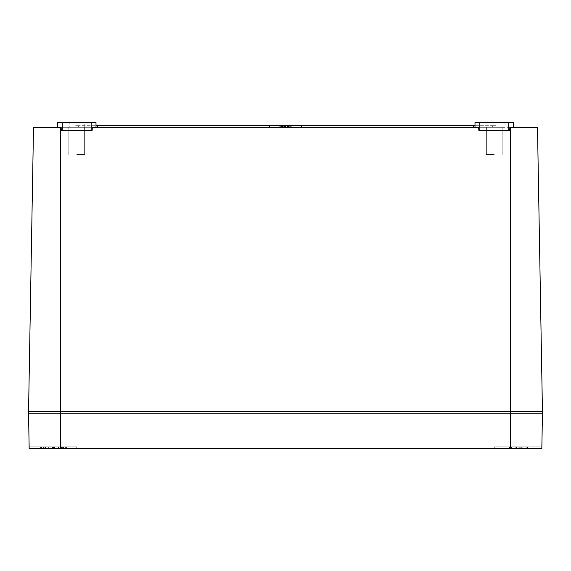 <?xml version="1.0" encoding="UTF-8"?>
<svg xmlns="http://www.w3.org/2000/svg" width="571" height="571" viewBox="0 0 571 571"><rect width="100%" height="100%" fill="white"/><g stroke="black" fill="none" stroke-linecap="round" stroke-linejoin="round"><path stroke-width="0.43" stroke-dasharray="2.85 2.14" d="M76.728 154.62L84.622 154.62L76.728 154.62M494.272 154.62L486.378 154.62L494.272 154.62M29.164 448.499L29.135 446.893L29.164 448.499L541.836 448.499L542.45 413.168L510.331 413.168L510.331 411.563L542.45 411.563L542.45 413.168L28.55 413.168L28.55 411.563L510.331 411.563L510.331 127.319L537.489 127.319M510.331 127.319L513.543 127.319L513.543 122.501L475.001 122.501L513.543 122.501L475.001 122.501L479.818 122.501L475.001 122.501L479.818 122.501L475.001 122.501L475.001 127.319L513.543 127.319L475.001 127.319L479.818 127.319L479.818 122.501L479.818 127.319L479.818 122.501L479.818 127.319L479.818 122.501L479.818 127.319L475.001 127.319L475.001 122.501L475.001 127.319L478.648 127.319L475.001 127.319M510.331 448.499L510.331 446.893L494.272 446.893L541.865 446.893L541.836 448.499L541.865 446.893L510.331 446.893L510.331 448.499L494.272 448.499L541.836 448.499L510.331 448.499L510.331 413.168L60.669 413.168L60.669 127.319L61.104 127.319L57.457 127.319L61.104 127.319L61.361 130.531L92.095 130.531L61.361 130.531L92.095 130.531L92.352 127.319L478.648 127.319L478.905 130.531L509.639 130.531L478.905 130.531L479.818 130.531L479.818 122.501L508.725 122.501L479.818 122.501M84.222 127.319L84.222 122.501L91.182 122.501L91.182 127.319L95.999 127.319L95.999 122.501L95.999 127.319L62.275 127.319L95.999 127.319L91.182 127.319L95.999 127.319L91.182 127.319L91.182 122.501L95.999 122.501L62.275 122.501L91.182 122.501L62.275 122.501L69.234 122.501L69.234 127.319L91.182 127.319L91.182 122.501L95.999 122.501L91.182 122.501L91.182 127.319L69.234 127.319M60.669 127.319L33.511 127.319L28.55 411.563M57.457 127.319L57.457 122.501L57.457 127.319L62.275 127.319L57.457 127.319L62.275 127.319L62.275 122.501L91.182 122.501L91.182 127.319L91.182 122.501L57.457 122.501L62.275 122.501L57.457 122.501L62.275 122.501L57.457 122.501L62.275 122.501L57.457 122.501L57.457 127.319L62.275 127.319L62.275 122.501L95.999 122.501L95.999 127.319M508.725 130.531L509.639 130.531L509.896 127.319L513.543 127.319L508.725 127.319L513.543 127.319L508.725 127.319L508.725 122.501L508.725 130.531L479.818 130.531M513.543 127.319L513.543 122.501L513.543 127.319L508.725 127.319L508.725 122.501M284.529 127.319L495.878 127.319L78.334 127.319L301.559 127.319L279.761 127.319L291.046 127.319L279.761 127.319L291.046 127.319L279.761 127.319L291.046 127.319L280.903 127.319L281.489 127.319L281.489 125.713L291.046 125.713L279.761 125.713L282.674 125.713L279.761 125.713L279.761 127.319L285.785 127.319L285.785 125.713L291.239 125.713L280.896 125.713L280.896 127.319L284.529 127.319L284.529 125.713L280.896 125.713L285.257 125.713L285.257 127.319L280.896 127.319L280.896 125.713L280.903 127.319L290.104 127.319L287.884 127.319L287.884 125.713L291.046 125.713L279.761 125.713L285.507 125.713L280.903 125.713L280.896 127.319L280.903 125.713L283.159 125.713L280.903 125.713L280.903 127.319L282.923 127.319L281.489 127.319M285.257 127.319L285.785 127.319M287.884 125.713L291.239 125.713L291.239 127.319L279.761 127.319L282.674 127.319L279.761 127.319L279.761 125.713L283.159 125.713L283.159 127.319L283.159 125.713L283.009 127.319L283.009 125.713L279.761 125.713L279.761 127.319L279.761 125.713L291.239 125.713L291.239 127.319L287.884 127.319M282.26 127.319L282.26 125.713L291.046 125.713L291.046 127.319L291.046 125.713L289.718 125.713L289.718 127.319L289.718 125.713L289.718 127.319L289.718 125.713L282.881 125.713L286.835 125.713L286.806 127.319L291.046 127.319L286.835 127.319L286.835 125.713L279.761 125.713L279.761 127.319L279.761 125.713L279.761 127.319L279.761 125.713L285.785 125.713M475.001 125.713L492.666 125.713L492.666 127.319L492.666 125.713L473.395 125.713L473.395 127.319L473.395 125.713L301.559 125.713L301.559 127.319L301.559 125.713L285.5 125.713L290.318 125.713L290.318 127.319L290.318 125.713L287.106 125.713L287.106 127.319L287.106 125.713L283.894 125.713L283.894 127.319L283.894 125.713L280.682 125.713L280.682 127.319L280.682 125.713L285.5 125.713L285.5 127.319L285.5 125.713L269.441 125.713L269.441 127.319L269.441 125.713L269.441 127.319L269.441 125.713L97.605 125.713L97.605 127.319L97.605 125.713L78.334 125.713L78.334 127.319L78.334 125.713L75.122 125.713L75.122 127.319L78.334 127.319L75.122 127.319L75.122 125.713L95.999 125.713M494.272 127.319L502.166 127.319L494.272 127.319M76.728 127.319L68.834 127.319L76.728 127.319M84.222 122.501L69.234 122.501M285.564 127.319L285.564 125.713L290.097 125.713L284.972 125.713L290.104 125.713L290.097 127.319L290.104 125.713L285.507 125.713L291.239 125.713L285.257 125.713M284.529 125.713L285.564 125.713M282.923 127.319L282.923 125.713M281.489 125.713L282.674 125.713L282.674 127.319L282.566 125.713L282.581 127.319L282.566 125.713L283.923 125.713L282.26 125.713M283.923 127.319L283.923 125.713M291.046 127.319L291.046 125.713L286.806 125.713L291.046 125.713L287.912 125.713L291.046 125.713L291.046 127.319M290.089 127.319L290.089 125.713L290.097 127.319M284.972 127.319L284.972 125.713L284.958 127.319M283.758 127.319L283.758 125.713M282.902 127.319L282.902 125.713L284.836 125.713L282.902 125.713L282.902 127.319L282.881 125.713L282.881 127.319M285.707 125.713L284.808 125.713L285.707 125.713L285.707 127.319L285.721 125.713M288.526 127.319L288.526 125.713M287.912 127.319L287.912 125.713M284.508 127.319L284.508 125.713M291.239 127.319L291.239 125.713L291.239 127.319M288.07 127.319L288.07 125.713M473.395 127.319L473.395 125.713M492.666 127.319L492.666 125.713L495.878 125.713L492.666 125.713L492.666 127.319M495.878 127.319L495.878 125.713L495.878 127.319M97.605 127.319L97.605 125.713M78.334 127.319L78.334 125.713L78.334 127.319M301.559 127.319L301.559 125.713L269.441 125.713L301.559 125.713L301.559 127.319L301.559 125.713M287.106 127.319L287.106 125.713L287.106 127.319M283.894 127.319L283.894 125.713L283.894 127.319M269.441 127.319L269.441 125.713M60.669 448.499L76.728 448.499L60.669 448.499L60.669 446.893L29.135 446.893L76.728 446.893L60.669 446.893L60.669 448.499L60.669 413.168L28.55 413.168M511.859 448.499L527.79 448.499L527.79 446.893L509.532 446.893L527.79 446.893L509.539 446.893L527.79 446.893L509.539 446.893L527.79 446.893L509.539 446.893L527.79 446.893L527.79 448.499L509.532 448.499L527.79 448.499L509.539 448.499L509.532 446.893L509.532 448.499L511.859 448.499L511.859 446.893L511.859 448.499L511.159 448.499L527.79 448.499L527.79 446.893L527.79 448.499L509.539 448.499L509.539 446.893L509.539 448.499L510.053 448.499L510.053 446.893L510.053 448.499L511.859 448.499L511.159 448.499L511.159 446.893L511.159 448.499L518.996 448.499L518.996 446.893L518.996 448.499L516.47 448.499L516.47 446.893L516.47 448.499L527.79 448.499L509.539 448.499L511.859 448.499L511.859 446.893M526.169 448.499L518.09 448.499L526.169 448.499L526.169 446.893L518.09 446.893L526.169 446.893L518.09 446.893L526.169 446.893L518.09 446.893L526.169 446.893L526.169 448.499L518.09 448.499L518.09 446.893L518.09 448.499L526.169 448.499L518.09 448.499L526.169 448.499L526.169 446.893M518.996 448.499L518.996 446.893L518.996 448.499M518.968 448.499L518.968 446.893L511.616 446.893L518.968 446.893L518.968 448.499L511.616 448.499L511.616 446.893L511.616 448.499L518.968 448.499M520.788 448.499L520.788 446.893L527.49 446.893L509.824 446.893L520.788 446.893L520.788 448.499L509.824 448.499L520.788 448.499L520.795 446.893M510.388 448.499L527.49 448.499L509.824 448.499L509.824 446.893L527.49 446.893L509.824 446.893L527.49 446.893L509.824 446.893L509.824 448.499L527.49 448.499L527.49 446.893L527.49 448.499L527.49 446.893L527.49 448.499L509.824 448.499L509.824 446.893L509.824 448.499L510.388 448.499L510.388 446.893M65.622 448.499L54.402 448.499L54.402 446.893L65.622 446.893L54.402 446.893L54.402 448.499L65.622 448.499L65.622 446.893L41.533 446.893L65.622 446.893L41.533 446.893L65.622 446.893L41.533 446.893L65.622 446.893L41.533 446.893L65.622 446.893L41.533 446.893L65.622 446.893L41.533 446.893L65.622 446.893L41.533 446.893L65.622 446.893L44.873 446.893L65.622 446.893L65.622 448.499L41.533 448.499L65.622 448.499L65.622 446.893L65.622 448.499L43.674 448.499L43.674 446.893L43.674 448.499L41.533 448.499L41.533 446.893L41.533 448.499L52.239 448.499L41.533 448.499L41.533 446.893L41.533 448.499L43.674 448.499L43.674 446.893L43.674 448.499L65.622 448.499L65.622 446.893L65.622 448.499L58.192 448.499L58.192 446.893L58.192 448.499L65.622 448.499L65.622 446.893L65.622 448.499L41.533 448.499L41.533 446.893L41.533 448.499L65.622 448.499L65.622 446.893L65.622 448.499L41.533 448.499L41.533 446.893L41.533 448.499L43.746 448.499L43.746 446.893L43.746 448.499L65.622 448.499L65.622 446.893L65.622 448.499L41.533 448.499L41.533 446.893L41.533 448.499L41.533 446.893L41.533 448.499L65.622 448.499L65.622 446.893L65.622 448.499L65.622 446.893L65.622 448.499L45.116 448.499L65.622 448.499L65.622 446.893L65.622 448.499L45.466 448.499L65.622 448.499L65.622 446.893L65.622 448.499L41.533 448.499L65.622 448.499L41.533 448.499L41.533 446.893L41.533 448.499L62.153 448.499L41.533 448.499L41.533 446.893L41.533 448.499L41.533 446.893L41.533 448.499L62.353 448.499L41.533 448.499L41.533 446.893L41.533 448.499L65.622 448.499L65.622 446.893L65.622 448.499L44.873 448.499L65.622 448.499L65.622 446.893L65.622 448.499M53.089 448.499L53.089 446.893M52.239 448.499L52.239 446.893L52.239 448.499M43.417 448.499L56.051 448.499L56.051 446.893L43.417 446.893L56.051 446.893L56.051 448.499L43.417 448.499L43.417 446.893M45.701 448.499L45.701 446.893L61.461 446.893L45.701 446.893L61.461 446.893L45.701 446.893L45.701 448.499L61.461 448.499L61.461 446.893L61.461 448.499L45.701 448.499L45.701 446.893L45.701 448.499L61.461 448.499L45.701 448.499M61.461 448.499L61.461 446.893L61.461 448.499M43.603 448.499L43.603 446.893L40.598 446.893L52.618 446.893L43.603 446.893L43.603 448.499L40.598 448.499L43.603 448.499L43.603 446.893L43.603 448.499L52.618 448.499L43.603 448.499M40.598 448.499L40.598 446.893L40.598 448.499M54.638 448.499L63.552 448.499L54.638 448.499L54.638 446.893L52.618 446.893L63.552 446.893L54.638 446.893L54.638 448.499M63.552 448.499L63.552 446.893L66.543 446.893L63.552 446.893L63.552 448.499L66.543 448.499L63.552 448.499L63.552 446.893L63.552 448.499M66.543 448.499L66.543 446.893L66.543 448.499M63.302 448.499L63.302 446.893L43.846 446.893L63.302 446.893L43.846 446.893L63.302 446.893L63.302 448.499L43.846 448.499L43.846 446.893L43.846 448.499L63.302 448.499M62.218 448.499L41.105 448.499L66.036 448.499L41.105 448.499L41.105 446.893L66.036 446.893L41.105 446.893L66.036 446.893L41.105 446.893L41.105 448.499L66.036 448.499L66.036 446.893L66.036 448.499L62.218 448.499L62.218 446.893L62.218 448.499M43.632 448.499L43.632 446.893L54.78 446.893L43.632 446.893L43.632 448.499L54.78 448.499L43.632 448.499M54.78 448.499L54.78 446.893L54.78 448.499M56.872 448.499L56.872 446.893L56.872 448.499M45.116 448.499L45.116 446.893M45.466 448.499L45.466 446.893M62.153 448.499L62.153 446.893M62.353 448.499L62.353 446.893M44.873 448.499L44.873 446.893M518.09 448.499L518.09 446.893M510.053 448.499L510.053 446.893M509.539 448.499L509.539 446.893M527.79 448.499L527.79 446.893M516.47 448.499L516.47 446.893M511.159 448.499L511.159 446.893M509.824 448.499L509.824 446.893L509.824 448.499M511.566 448.499L511.566 446.893L511.566 448.499M527.49 448.499L527.49 446.893L527.49 448.499M494.272 448.499L494.272 446.893L494.272 448.499M76.728 448.499L76.728 446.893L76.728 448.499M494.272 413.168C511.595 413.168 511.595 413.168 494.272 413.168C476.949 413.168 476.949 413.168 494.272 413.168C511.595 413.168 511.595 413.168 494.272 413.168C476.949 413.168 476.949 413.168 494.272 413.168M76.728 413.168C94.051 413.168 94.051 413.168 76.728 413.168C59.405 413.168 59.405 413.168 76.728 413.168C94.051 413.168 94.051 413.168 76.728 413.168C59.405 413.168 59.405 413.168 76.728 413.168M62.275 122.501L62.275 130.531M91.182 130.531L91.182 122.501M285.507 127.319L285.507 125.713L285.507 127.319M286.892 127.319L286.892 125.713L286.892 127.319M282.845 127.319L282.845 125.713L282.845 127.319M287.563 127.319L287.563 125.713L287.563 127.319M287.406 127.319L287.406 125.713L287.399 127.319M287.484 127.319L287.484 125.713M284.808 127.319L284.808 125.713L284.836 127.319M282.674 127.319L282.674 125.713M287.727 127.319L287.727 125.713M522.165 448.499L522.165 446.893M521.716 448.499L521.716 446.893M519.738 448.499L519.738 446.893M521.923 448.499L521.923 446.893M515.178 448.499L515.178 446.893M515.085 448.499L515.085 446.893M52.589 448.499L52.589 446.893L52.618 448.499M54.709 448.499L54.709 446.893L54.709 448.499M53.517 448.499L53.517 446.893L53.517 448.499M47.971 448.499L47.971 446.893L47.971 448.499M53.924 448.499L53.924 446.893L53.924 448.499M53.888 448.499L53.888 446.893L53.888 448.499M62.31 448.499L62.31 446.893L62.31 448.499M53.588 448.499L53.588 446.893L53.588 448.499M50.005 448.499L50.005 446.893M48.378 448.499L48.378 446.893M50.098 448.499L50.098 446.893M48.242 448.499L48.242 446.893M58.299 448.499L58.299 446.893M58.592 448.499L58.592 446.893M486.378 127.319L486.378 154.62L486.378 127.319M502.166 127.319L502.166 154.62L502.166 127.319M84.622 154.62L84.622 127.319L84.622 154.62M68.834 154.62L68.834 127.319L68.834 154.62"/><path stroke-width="0.86" d="M28.55 413.168L542.45 413.168L542.45 411.563L28.55 411.563L28.55 413.168L542.45 413.168L541.836 448.499L29.164 448.499L28.55 413.168L29.164 448.499M28.55 411.563L33.511 127.319L61.104 127.319L61.361 130.531L92.095 130.531L92.352 127.319L478.648 127.319L478.905 130.531L479.818 130.531L479.818 122.501L513.543 122.501L513.543 127.319M479.818 130.531L509.639 130.531L509.896 127.319L537.489 127.319L542.45 411.563L537.489 127.319M57.457 127.319L57.457 122.501L95.999 122.501L95.999 127.319M475.001 127.319L475.001 122.501L479.818 122.501M473.395 127.319L473.395 125.713L475.001 125.713M301.559 127.319L301.559 125.713L473.395 125.713M97.605 127.319L97.605 125.713L301.559 125.713M95.999 125.713L97.605 125.713M269.441 127.319L269.441 125.713M510.331 448.499L510.331 127.319M60.669 448.499L60.669 127.319M508.725 130.531L508.725 122.501M62.275 130.531L62.275 122.501M91.182 130.531L91.182 122.501"/></g></svg>
